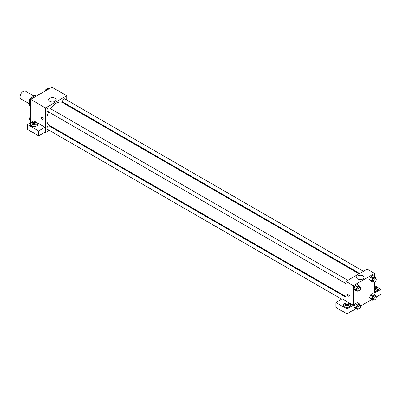 <?xml version="1.0" encoding="UTF-8"?>
<svg xmlns="http://www.w3.org/2000/svg" width="401" height="401" viewBox="0 0 401 401"><rect width="100%" height="100%" fill="white"/><g stroke="black" fill="none" stroke-linecap="round" stroke-linejoin="round"><path stroke-width="0.6" d="M33.839 96.014L25.489 91.192A4.501 2.601 120 0 0 22.015 92.4A4.501 2.601 120 0 0 20.05 96.932A4.501 2.601 120 0 0 20.982 98.992L29.338 103.814M30.702 97.999L35.022 95.333A5.814 3.353 120 0 1 35.694 95.573L36.476 96.024M30.666 105.944L29.338 105.177A5.814 3.353 120 0 0 29.88 105.643L30.666 106.095M29.338 105.177L29.338 101.212M29.338 100.656L29.338 100.019A5.814 3.353 120 0 1 30.215 98.39M30.551 97.914A5.814 3.353 120 0 0 30.341 98.21M36.351 96.1L35.022 95.333M30.666 122.671L30.666 99.383L51.894 87.127L66.756 95.704L66.756 100.009M66.756 104.345L66.756 105.032M49.764 98.15A3.764 2.175 180 0 1 53.864 97.679A3.764 2.175 180 0 1 56.19 99.689A3.764 2.175 180 0 1 52.426 101.864A3.764 2.175 180 0 1 48.661 99.689A3.764 2.175 180 0 1 49.764 98.15M49.253 130.325L45.524 132.475L45.524 107.964L30.666 99.383M45.524 107.964L66.756 95.704M41.684 117.242A1.313 0.757 -120 0 0 41.483 118.295A1.313 0.757 -120 0 0 42.341 119.453A1.313 0.757 60 0 1 41.483 118.295A1.313 0.757 60 0 1 41.684 117.242A1.313 0.757 60 0 1 42.997 117.999A1.313 0.757 60 0 1 42.997 119.518A1.313 0.757 60 0 1 42.341 119.453A1.313 0.757 -120 0 0 42.997 119.518M44.992 127.267L33.849 120.831L27.479 124.51L38.626 130.942L44.992 127.267L44.992 132.17L45.524 132.475M31.198 122.977A3.754 2.165 180 0 1 35.283 122.505A3.754 2.165 180 0 1 37.604 124.51A3.754 2.165 180 0 1 33.849 126.676A3.754 2.165 180 0 1 30.095 124.51A3.754 2.165 180 0 1 31.198 122.977M37.448 125.122A3.754 2.165 0 0 0 31.198 124.205A3.754 2.165 0 0 0 30.25 125.122M31.864 126.345A2.251 1.298 180 0 1 31.599 125.734A2.251 1.298 180 0 1 32.987 124.536A2.251 1.298 180 0 1 35.443 124.816A2.251 1.298 180 0 1 36.1 125.734A2.251 1.298 180 0 1 35.834 126.345M38.626 130.942L38.626 135.844L44.992 132.17M27.479 124.51L27.479 129.413L38.626 135.844M53.604 127.809L53.007 128.155M347.797 280.309L49.268 107.954A1.875 1.083 120 0 0 47.388 109.037A1.875 1.083 120 0 0 47.388 111.202L345.923 283.562M345.923 297.271L49.268 125.999A1.875 1.083 120 0 0 47.819 126.5A1.875 1.083 120 0 0 47.002 128.39A1.875 1.083 120 0 0 47.388 129.247L341.687 299.161M363.421 271.292L64.892 98.932A1.875 1.083 120 0 0 63.443 99.438A1.875 1.083 120 0 0 62.626 101.323A1.875 1.083 120 0 0 63.012 102.185L359.672 273.457M359.07 273.803L62.716 102.701A13.148 7.594 120 0 0 50.571 108.706M48.696 111.959A13.148 7.594 120 0 0 46.842 119.458A13.148 7.594 120 0 0 49.564 125.478L345.923 296.58M345.923 301.006L342.208 298.86L335.837 302.539L346.985 308.97L353.351 305.296L345.923 301.006L345.923 281.392L367.151 269.136L374.579 273.427L374.579 276.515M335.837 302.539L335.837 307.442L346.985 313.873L356.028 308.655M360.609 306.008L371.652 299.632M376.233 296.986L380.95 294.264L380.95 289.362L374.579 293.036L374.579 281.808M374.579 289.286A2.251 1.298 180 0 1 376.173 289.667A2.251 1.298 180 0 1 376.835 290.585A2.251 1.298 180 0 1 376.569 291.201M378.183 289.973A3.754 2.165 0 0 0 374.579 288.419M374.579 287.196A3.754 2.165 180 0 1 378.333 289.362A3.754 2.165 180 0 1 374.579 291.527M344.995 307.131A2.251 1.298 180 0 1 344.73 306.519A2.251 1.298 180 0 1 346.985 305.221A2.251 1.298 180 0 1 349.236 306.519A2.251 1.298 180 0 1 348.97 307.131M350.584 305.908A3.754 2.165 0 0 0 344.329 304.991A3.754 2.165 0 0 0 343.381 305.908M344.329 303.763A3.754 2.165 180 0 1 348.419 303.291A3.754 2.165 180 0 1 350.735 305.296A3.754 2.165 180 0 1 346.985 307.462A3.754 2.165 180 0 1 343.231 305.296A3.754 2.165 180 0 1 344.329 303.763M346.985 308.97L346.985 313.873M374.579 285.682L380.95 289.362M372.83 296.023L370.704 294.795L372.85 293.557L370.704 294.795L369.632 297.562L370.704 299.086L369.632 297.562L371.757 298.785L372.83 296.023L374.975 294.785L375.948 296.565M373.882 281.662L372.83 282.269L370.704 281.046L369.632 279.522L370.704 276.755L372.85 275.517L370.704 276.755L372.83 277.983L374.975 276.74L375.948 278.525M358.258 290.685L357.206 291.291L355.08 290.068L354.008 288.545L355.08 285.778L357.226 284.54L355.08 285.778L357.206 287.001L359.351 285.763L360.324 287.547M357.206 305.046L355.08 303.818L357.226 302.58L355.08 303.818L354.008 306.585L355.08 308.108L354.008 306.585L356.133 307.808L357.206 305.046L359.351 303.808L360.324 305.587M353.351 305.296L353.351 285.682L374.579 273.427M362.915 275.873A3.764 2.175 180 0 1 364.018 277.412A3.764 2.175 180 0 1 360.253 279.582A3.764 2.175 180 0 1 356.484 277.412A3.764 2.175 180 0 1 358.81 275.402A3.764 2.175 180 0 1 362.915 275.873M353.351 285.682L345.923 281.392M348.309 296.103A1.313 0.757 60 0 1 347.451 294.946A1.313 0.757 60 0 1 347.652 293.893A1.313 0.757 60 0 1 348.965 294.65A1.313 0.757 60 0 1 348.965 296.164A1.313 0.757 60 0 1 348.309 296.103M347.652 293.893A1.313 0.757 -120 0 0 347.451 294.941A1.313 0.757 -120 0 0 348.309 296.098A1.313 0.757 -120 0 0 348.965 296.164M357.206 291.291L356.133 289.768L357.206 287.001M360.278 287.517L359.216 286.9A1.875 1.083 120 0 0 357.767 287.407A1.875 1.083 120 0 0 356.95 289.291A1.875 1.083 120 0 0 357.341 290.154L358.399 290.765A1.875 1.083 120 0 0 360.278 289.682A1.875 1.083 120 0 0 360.278 287.517A1.875 1.083 120 0 0 358.83 288.018A1.875 1.083 120 0 0 358.013 289.908A1.875 1.083 120 0 0 358.399 290.765M355.08 290.068L354.008 288.54L356.133 289.768M359.351 285.763L357.226 284.54M372.83 282.269L371.757 280.745L372.83 277.983M375.902 278.495L374.84 277.883A1.875 1.083 120 0 0 373.396 278.384A1.875 1.083 120 0 0 372.574 280.274A1.875 1.083 120 0 0 372.965 281.131L374.023 281.743A1.875 1.083 120 0 0 375.902 280.66A1.875 1.083 120 0 0 375.902 278.495A1.875 1.083 120 0 0 374.454 278.996A1.875 1.083 120 0 0 373.637 280.885A1.875 1.083 120 0 0 374.023 281.743M370.704 281.046L369.632 279.517L371.757 280.745M374.975 276.74L372.85 275.517M358.258 308.725L357.206 309.331L356.133 307.808M360.278 305.557L359.216 304.945A1.875 1.083 120 0 0 357.767 305.447A1.875 1.083 120 0 0 356.95 307.336A1.875 1.083 120 0 0 357.341 308.194L358.399 308.805A1.875 1.083 120 0 0 360.278 307.722A1.875 1.083 120 0 0 360.278 305.557A1.875 1.083 120 0 0 358.83 306.058A1.875 1.083 120 0 0 358.013 307.948A1.875 1.083 120 0 0 358.399 308.805M357.206 309.331L355.08 308.108M359.351 303.808L357.226 302.58M373.882 299.702L372.83 300.314L371.757 298.785M375.902 296.534L374.84 295.923A1.875 1.083 120 0 0 373.396 296.424A1.875 1.083 120 0 0 372.574 298.314A1.875 1.083 120 0 0 372.965 299.176L374.023 299.788A1.875 1.083 120 0 0 375.902 298.705A1.875 1.083 120 0 0 375.902 296.534A1.875 1.083 120 0 0 374.454 297.041A1.875 1.083 120 0 0 373.637 298.925A1.875 1.083 120 0 0 374.023 299.788M372.83 300.314L370.704 299.086M374.975 294.785L372.85 293.557M30.666 102.766L29.198 101.012L30.27 98.25L32.416 97.012L33.594 97.689M30.666 101.859L29.198 101.012M31.448 98.927L30.27 98.25M45.218 90.982L45.894 89.228L48.04 87.989L49.218 88.671M47.072 89.909L45.894 89.228M30.666 120.806L29.198 119.057L30.27 116.29L30.666 116.064M30.666 119.899L29.198 119.057M30.666 116.516L30.27 116.29"/></g></svg>
